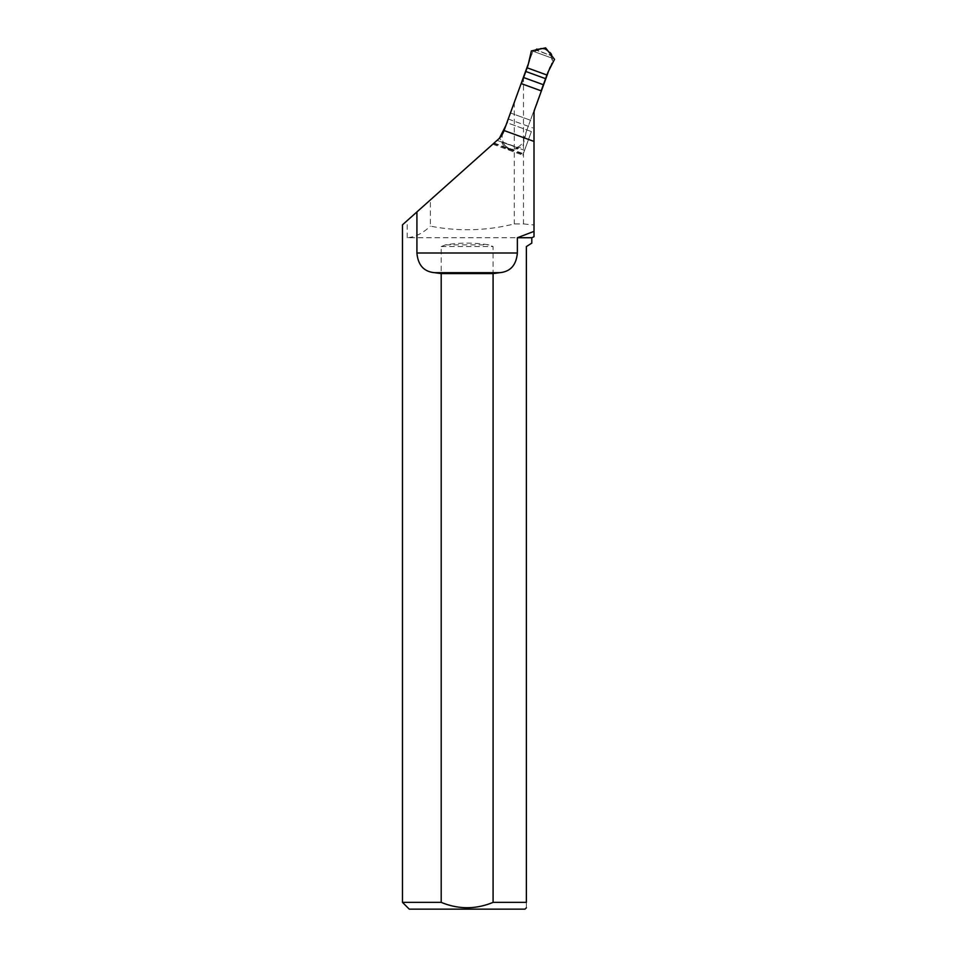 <?xml version="1.0" encoding="UTF-8"?>
<svg xmlns="http://www.w3.org/2000/svg" width="957" height="957" viewBox="0 0 957 957"><rect width="100%" height="100%" fill="white"/><g stroke="black" fill="none" stroke-linecap="round" stroke-linejoin="round"><path stroke-width="0.72" stroke-dasharray="4.79 3.59" d="M506.301 125.056L504.267 130.559A10.994 10.994 0 0 0 503.442 142.306L517.175 147.306A10.994 10.994 0 0 0 524.101 137.784L526.912 129.949L507.138 122.747L504.375 130.355L529.951 59.992A10.994 10.994 0 0 1 536.865 50.47L550.61 55.458A10.994 10.994 0 0 1 549.785 67.205L547.751 72.708M507.138 122.747L521.374 83.642M527.977 65.519L529.903 60.207M541.148 90.843L530.453 120.247L510.679 113.046M526.912 129.949L530.453 120.247M526.063 132.293L549.677 67.409M538.552 50.697L536.327 49.896M551.926 56.044C552.56 54.19 550.347 51.726 545.311 48.64L545.071 49.297C539.904 48.34 537.056 48.568 536.566 49.979L550.143 55.255M549.162 54.573L551.399 55.374M545.311 48.64C539.305 47.754 536.028 48.233 535.489 50.051L537.356 50.601M527.977 65.052L529.951 59.992M548.038 72.349L549.785 67.205M536.566 49.979L535.489 50.051M515.5 147.067L517.725 147.88M502.114 141.732C501.492 143.574 503.705 146.05 508.741 149.136L508.98 148.467C514.148 149.424 516.983 149.196 517.486 147.785L503.908 142.509M504.877 143.203L502.652 142.39M526.075 132.724L522.666 146.852L508.454 149.914L499.494 138.107M508.741 149.136C514.746 150.01 518.024 149.543 518.562 147.713L516.696 147.163M517.486 147.785L518.562 147.713M545.071 49.297C550.873 53.281 552.907 55.279 551.148 55.291M508.98 148.467C503.179 144.495 501.145 142.497 502.892 142.473M534.341 110.306L541.387 90.927L534.341 110.306A5.431 5.431 0 0 0 534.006 112.16L548.182 72.265M523.479 77.11L523.479 223.926L514.292 223.926C486.312 230.864 458.343 231.606 430.387 226.139L430.387 199.905L498.262 139.315A20.36 20.36 0 0 0 503.837 131.085L532.917 51.176L552.356 58.257L532.917 51.176L527.929 64.897M503.837 131.085L521.134 83.558L503.837 131.085A20.36 20.36 0 0 1 498.262 139.315A20.36 20.36 0 0 0 503.837 131.085M523.479 223.926L534.006 224.979L534.006 231.367M531.805 237.731L407.192 237.731C415.147 237.109 422.886 233.245 430.387 226.139M531.805 243.114L526.374 246.559L526.374 902.367L493.082 902.367L493.082 246.559L488.8 244.86C474.361 242.552 459.922 242.552 445.483 244.86L441.201 246.559L441.201 902.367L402.478 902.367M402.478 224.823L430.387 199.905M525.01 909.15L409.261 909.15M441.201 902.367C458.499 909.497 475.796 909.497 493.082 902.367M526.374 902.367C526.374 909.497 526.374 909.497 526.374 902.367M534.006 112.16L534.006 224.979M514.292 102.375L514.292 223.926M498.262 139.315L492.771 144.208L498.262 139.315M552.356 60.805L552.356 58.257M441.201 246.559L493.082 246.559M445.483 244.86L488.8 244.86M531.386 131.576L522.809 155.142L531.386 131.576L506.899 122.663M510.44 112.962L534.006 121.539M497.078 140.368L524.544 150.357M492.771 144.208L522.809 155.142M528.252 126.288L508.478 119.087M407.192 237.731L407.192 220.612M508.239 119.003L532.714 127.915M494.075 143.048L523.335 153.694M493.477 143.574L523.084 154.352"/><path stroke-width="1.44" d="M521.374 83.642L523.599 77.529L543.373 84.73L541.148 90.843M543.373 84.73L547.751 72.708L554.522 59.334L545.598 47.85L531.386 50.912L527.977 65.519L523.599 77.529M505.87 125.499L499.494 138.107M548.182 72.265L534.341 110.306A5.431 5.431 0 0 0 534.006 112.16L534.341 110.306M534.006 112.16L534.006 141.433L504.04 130.523L527.929 64.897M517.366 237.731L534.006 231.367L534.006 236.69L531.805 237.731L517.366 237.731L517.366 253.007C516.266 265.137 510.404 271.692 499.769 272.673L493.082 273.582L441.201 273.582L441.201 902.367C458.499 909.497 475.796 909.497 493.082 902.367L493.082 273.582M526.374 907.798L525.01 909.15L409.261 909.15L402.478 902.367L441.201 902.367M441.201 273.582L434.514 272.673C423.867 271.68 418.006 265.125 416.917 253.007L416.917 211.928L402.478 224.823L402.478 902.367M493.082 902.367L526.374 902.367L526.374 246.559L531.805 243.114L531.805 237.731M526.374 902.367C526.374 909.497 526.374 909.497 526.374 902.367M504.04 130.523L503.837 131.085A20.36 20.36 0 0 1 498.262 139.315L416.917 211.928M534.006 231.367L534.006 141.433M541.387 90.927L521.134 83.558M545.574 78.677L525.8 71.476M546.914 75.017L527.14 67.815M416.917 253.007L517.366 253.007M434.514 272.673L499.769 272.673"/></g></svg>
